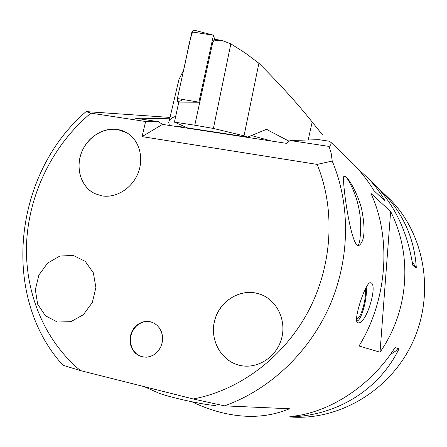 <?xml version="1.0" encoding="UTF-8"?>
<svg xmlns="http://www.w3.org/2000/svg" width="447" height="447" viewBox="0 0 447 447"><rect width="100%" height="100%" fill="white"/><g stroke="black" fill="none" stroke-linecap="round" stroke-linejoin="round"><path stroke-width="0.67" d="M271.72 141.084L251.354 135.519M183.108 125.97L177.018 126.602M73.291 255.421L59.876 256.053L47.628 263.071L38.895 275.061L35.341 289.712L37.66 304.211L45.46 315.75L57.277 322.013L70.81 321.678L83.349 314.727L92.322 302.518L95.893 287.527L93.345 272.826L85.248 261.372L73.291 255.421M361.673 209.118C365.501 229.132 364.674 241.201 359.198 245.33C351.336 251.359 341.335 177.442 343.944 176.291C346.246 174.347 356.74 190.148 361.673 209.118M357.812 245.392L357.986 245.235C359.125 244.04 359.846 241.391 360.131 237.301C362.238 217.337 358.427 198.535 348.688 180.906C346.961 177.828 345.414 176.269 344.045 176.23M239.598 365.328C220.315 360.941 208.732 338.172 215.225 318.46C221.36 298.63 243.811 287.114 261.931 294.914C277.9 301.513 286.818 321.717 281.269 339.603C275.905 357.55 257.237 369.211 240.307 365.49L239.598 365.328M260.26 294.266L255.975 293.064C237.899 289.192 218.633 302.608 214.404 321.689C209.911 340.709 221.522 361.176 239.653 365.339L242.179 365.83M142.101 356.823L138.659 355.521L135.614 353.393L133.111 350.543L131.284 347.129L130.222 343.324L129.971 339.318L130.552 335.311L131.921 331.506L134.022 328.104L136.743 325.26L139.95 323.125L143.476 321.812L147.152 321.387L150.79 321.874L154.086 323.192L157.02 325.276L159.439 328.037L161.233 331.344L162.306 335.032L162.613 338.932L162.132 342.849L160.886 346.604L158.936 350.001L156.377 352.884L153.338 355.108L149.957 356.572L146.404 357.209L142.101 356.823M150.337 321.762L146.739 321.488L143.146 322.097L139.727 323.55L136.653 325.779L134.072 328.674L132.111 332.087L130.859 335.859L130.379 339.804L130.703 343.726L131.804 347.442L133.642 350.766L136.123 353.538L139.129 355.611L143.722 357.119M101.581 195.803L94.876 193.629C79.706 186.472 74.448 164.686 83.567 148.102C92.434 131.373 113.415 124.093 127.557 133.228C139.565 140.755 144.202 158.517 137.877 173.626C131.658 188.768 115.622 198.468 101.581 195.803M126.775 132.748L117.483 129.434C102.749 127.06 86.589 137.944 81.103 153.695C75.476 169.407 81.516 187.265 94.887 193.629L95.759 194.032M291.198 417.034C339.921 420.448 390.779 389.991 412.771 342.061C434.87 294.187 425.058 235.468 390.952 200.301L384.755 194.316M80.449 370.591L62.938 365.255C0.095 296.137 13.628 173.632 86.109 111.588L90.881 113.141C53.243 144.554 29.239 192.853 26.63 242.201C24.322 291.505 43.867 340.262 80.449 370.591L193.221 398.975C239.67 390.281 283.834 357.254 308.296 311.28C332.596 265.227 335.574 209.135 317.119 164.395L332.205 161.06L331.221 153.477L329.121 146.437C331.11 144.901 331.596 143.42 330.59 142.006L353.611 164.239C361.282 172.201 368.071 181.013 373.977 190.679L385.158 201.172C380.408 192.791 374.77 185.187 368.239 178.364L357.734 168.692M332.205 161.06C350.677 204.855 350.062 259.171 329.54 306.111C308.81 352.968 269.206 390.052 224.439 405.842L289.472 408.759C274.966 414.794 259.528 417.235 243.146 416.073C226.182 414.816 209.084 410.044 191.847 401.747M170.011 117.427L86.109 111.588M395.042 347.537L398.998 348.861C379.754 388.298 340.173 413.631 295.545 416.654L289.885 416.531C328.282 413.57 370.675 386.275 395.042 347.537M376.268 186.159L383.364 192.975C403.54 214.113 414.52 239.089 416.313 267.909L412.687 265.166C407.787 233.11 395.511 206.631 375.86 185.723L369.563 179.644M357.578 322.645C352.806 320.834 365.68 281.543 370.412 282.755C378.609 282.811 366.506 324.768 358.114 322.818L357.578 322.645M359.019 346L380.023 352.197C408.966 310.805 412.704 255.427 390.639 211.47L370.926 193.406C391.728 238.005 387.348 300.032 359.019 346M416.313 267.909L412.145 261.59M295.545 416.654L297.071 415.654M390.281 354.572L398.998 348.861M90.881 113.141L145.627 121.506L142.045 136.614L317.119 164.395M193.221 398.975L224.439 405.842M142.045 136.614L162.529 124.383L158.389 121.69L134.703 118.086L169.692 118.79M162.529 124.383L286.538 143.353L290.097 140.514L318.912 139.671L330.037 141.336M329.121 146.437L290.097 140.514M158.389 121.69L145.627 121.506M390.639 211.47L380.023 352.197M215.398 405.368C211.783 405.798 190.64 401.892 174.364 397.735C166.496 395.729 161.155 394.125 158.344 392.924L158.188 392.857M365.255 289.08C366.909 298.143 360.422 320.432 356.7 318.247L356.522 318.158M357.477 320.963L356.734 321.404M356.689 321.253L358.041 320.538C362.539 316.979 367.568 296.322 366.199 287.192M216.823 39.643L221.941 40.465L230.848 43.84L245.342 53.076L258.897 63.239C280.152 84.427 297.914 104.022 312.19 122.031L308.162 139.984M322.432 134.782L312.19 122.031M183.527 70.347L178.929 79.527L176.867 88.316M177.37 98.536L198.881 102.167L213.437 35.229L214.689 39.392L212.867 41.884L199.87 101.648L198.904 102.229L178.325 102.1C177.37 101.91 177.051 100.72 177.37 98.536L191.914 31.938L193.456 30.005C188.852 40.252 186.891 57.534 183.415 70.849L178.068 95.334L177.437 101.318L180.124 101.123L182.979 99.48M178.789 102.106L174.419 122.126L194.786 125.21L212.867 41.884M221.941 40.465C216.354 40.264 213.336 40.738 212.895 41.889M183.426 70.81L183.477 70.358M289.181 141.246L266.418 129.345L247.649 137.095L187.438 127.892L174.419 122.126M258.897 63.239L244.023 135.821L247.649 137.095M194.786 125.21L213.392 128.445L230.848 43.84M213.392 128.445L244.023 135.821M175.693 116.304L172.151 117.801L169.575 119.925L168.659 122.338L169.441 125.439M267.3 129.602L265.881 129.39M213.437 35.229L191.914 31.938M142.844 356.985L143.258 357.041M390.952 200.301L383.364 192.975M375.86 185.723L368.239 178.364M353.638 164.261L330.59 142.006M158.344 392.924L144.23 386.649M312.811 122.813L322.242 134.53M218.332 39.828L214.476 39.364M178.94 79.532L169.346 120.26M213.459 35.19L193.305 29.966"/></g></svg>
